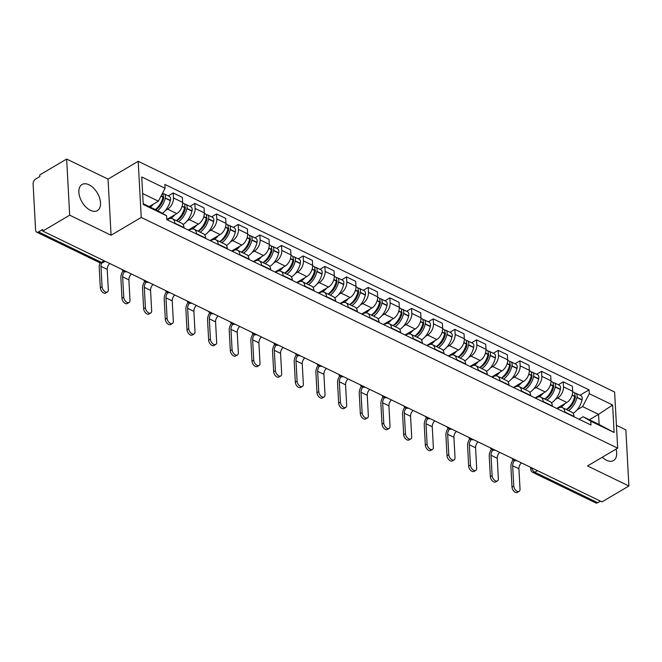 <?xml version="1.0" encoding="UTF-8"?>
<svg xmlns="http://www.w3.org/2000/svg" width="662" height="662" viewBox="0 0 662 662"><rect width="100%" height="100%" fill="white"/><g stroke="black" fill="none" stroke-linecap="round" stroke-linejoin="round"><path stroke-width="0.99" d="M90.388 210.317A15.135 8.896 59.5 0 0 97.388 210.59A15.135 8.896 59.5 0 0 99.581 197.938A15.135 8.896 59.5 0 0 89.006 184.789A15.135 8.896 59.5 0 0 82.005 184.516A15.135 8.896 59.5 0 0 79.812 197.16A15.135 8.896 59.5 0 0 90.388 210.317M602.279 457.235A15.135 8.896 59.5 0 0 606.541 460.272A15.135 8.896 59.5 0 0 613.542 460.545A15.135 8.896 59.5 0 0 616.09 449.093M66.647 159.062L69.684 215.183L42.773 231.071L601.981 501.879L628.9 485.999L587.508 465.949L617.671 448.157L614.626 392.036L138.201 161.313L108.038 179.112L66.647 159.062L39.728 174.942L39.819 176.58L35.624 179.054A3.881 2.35 -64.2 0 0 33.1 183.92L35.607 230.227A3.881 2.35 -64.2 0 0 36.625 232.122A3.881 2.35 -64.2 0 0 38.487 231.907L101.41 262.375A3.881 2.284 59.5 0 0 103.206 262.45L105.175 261.283M628.9 485.999L625.863 429.878L616.43 425.31M69.684 215.183L111.075 235.233L141.238 217.434L617.671 448.157M42.773 231.071L42.682 229.433L38.487 231.907M600.409 501.117L597.703 502.715A3.881 2.35 115.8 0 1 595.833 502.938L532.91 472.461A3.881 2.35 -64.2 0 0 534.78 472.246L597.703 502.715M556.717 408.446L566.846 402.471A8.929 5.412 -64.2 0 0 572.663 391.267L572.39 386.277L563.221 381.842L563.494 386.831A8.929 5.412 115.8 0 1 557.677 398.028L555.443 399.343M564.86 412.029L574.028 416.472A8.929 5.412 -64.2 0 0 571.695 412.103L562.526 407.668A8.929 5.412 115.8 0 1 564.86 412.029L564.876 412.393M558.289 384.754L563.221 381.842M557.296 408.719L558.231 408.173A8.929 5.412 115.8 0 1 562.526 407.668M535.053 397.953L545.174 391.978A8.929 5.412 -64.2 0 0 550.991 380.774L550.718 375.784L541.557 371.349L541.822 376.339A8.929 5.412 115.8 0 1 536.013 387.535L533.779 388.851M552.373 406.344L552.356 405.972A8.929 5.412 -64.2 0 0 550.023 401.611L540.854 397.175A8.929 5.412 115.8 0 1 543.188 401.536L543.212 401.9M536.625 374.253L541.557 371.349M535.624 398.226L536.559 397.68A8.929 5.412 115.8 0 1 540.854 397.175M513.381 387.46L523.51 381.478A8.929 5.412 -64.2 0 0 529.327 370.281L529.054 365.292L519.885 360.856L520.158 365.846A8.929 5.412 115.8 0 1 514.341 377.042L512.107 378.358M530.709 395.843L530.684 395.479A8.929 5.412 -64.2 0 0 528.359 391.118L519.19 386.674A8.929 5.412 115.8 0 1 521.524 391.043L521.54 391.408M514.953 363.761L519.885 360.856M513.96 387.733L514.887 387.187A8.929 5.412 115.8 0 1 519.19 386.674M491.717 376.959L501.837 370.985A8.929 5.412 -64.2 0 0 507.655 359.789L507.382 354.799L498.213 350.363L498.486 355.353A8.929 5.412 115.8 0 1 492.677 366.549L490.443 367.865M509.037 385.35L509.02 384.986A8.929 5.412 -64.2 0 0 506.687 380.625L497.518 376.182A8.929 5.412 115.8 0 1 499.851 380.551L499.868 380.915M493.281 353.268L498.213 350.363M492.288 377.241L493.223 376.695A8.929 5.412 115.8 0 1 497.518 376.182M470.045 366.467L480.173 360.492A8.929 5.412 -64.2 0 0 485.982 349.296L485.718 344.306L476.549 339.871L476.822 344.861A8.929 5.412 115.8 0 1 471.005 356.057L468.77 357.372M487.373 374.858L487.348 374.493A8.929 5.412 -64.2 0 0 485.023 370.132L475.854 365.689A8.929 5.412 115.8 0 1 478.179 370.058L478.204 370.422M471.617 342.775L476.549 339.871M470.624 366.748L471.551 366.202A8.929 5.412 115.8 0 1 475.854 365.689M448.373 355.974L458.501 349.999A8.929 5.412 -64.2 0 0 464.319 338.803L464.045 333.813L454.877 329.37L455.15 334.368A8.929 5.412 115.8 0 1 449.332 345.564L447.107 346.88M465.7 364.365L465.684 364.001A8.929 5.412 -64.2 0 0 463.35 359.64L454.182 355.196A8.929 5.412 115.8 0 1 456.515 359.565L456.532 359.929M449.945 332.283L454.877 329.37M448.952 356.255L449.887 355.709A8.929 5.412 115.8 0 1 454.182 355.196M426.709 345.481L436.837 339.507A8.929 5.412 -64.2 0 0 442.646 328.311L442.382 323.321L433.213 318.877L433.478 323.867A8.929 5.412 115.8 0 1 427.669 335.071L425.434 336.387M444.037 353.872L444.012 353.508A8.929 5.412 -64.2 0 0 441.686 349.147L432.518 344.703A8.929 5.412 115.8 0 1 434.843 349.073L434.868 349.437M428.281 321.79L433.213 318.877M427.288 345.763L428.215 345.216A8.929 5.412 115.8 0 1 432.518 344.703M405.036 334.989L415.165 329.014A8.929 5.412 -64.2 0 0 420.982 317.818L420.709 312.828L411.541 308.384L411.814 313.374A8.929 5.412 115.8 0 1 405.996 324.579L403.77 325.894M422.364 343.379L422.348 343.015A8.929 5.412 -64.2 0 0 420.014 338.654L410.845 334.211A8.929 5.412 115.8 0 1 413.179 338.572L413.196 338.944M406.609 311.297L411.541 308.384M405.616 335.27L406.551 334.715A8.929 5.412 115.8 0 1 410.845 334.211M383.372 324.496L393.501 318.521A8.929 5.412 -64.2 0 0 399.31 307.325L399.045 302.335L389.877 297.892L390.141 302.882A8.929 5.412 115.8 0 1 384.332 314.078L382.098 315.402M400.7 332.887L400.675 332.523A8.929 5.412 -64.2 0 0 398.35 328.153L389.182 323.718A8.929 5.412 115.8 0 1 391.507 328.079L391.532 328.443M384.945 300.805L389.877 297.892M383.952 324.777L384.879 324.223A8.929 5.412 115.8 0 1 389.182 323.718M361.7 314.003L371.829 308.029A8.929 5.412 -64.2 0 0 377.646 296.833L377.373 291.843L368.204 287.399L368.477 292.389A8.929 5.412 115.8 0 1 362.66 303.585L360.434 304.901M379.028 322.394L379.012 322.03A8.929 5.412 -64.2 0 0 376.678 317.661L367.509 313.225A8.929 5.412 115.8 0 1 369.843 317.586L369.859 317.95M363.272 290.312L368.204 287.399M362.28 314.285L363.215 313.73A8.929 5.412 115.8 0 1 367.509 313.225M340.036 303.51L350.165 297.536A8.929 5.412 -64.2 0 0 355.974 286.34L355.701 281.35L346.54 276.906L346.805 281.896A8.929 5.412 115.8 0 1 340.996 293.092L338.762 294.408M357.356 311.901L357.339 311.537A8.929 5.412 -64.2 0 0 355.006 307.168L345.845 302.733A8.929 5.412 115.8 0 1 348.171 307.094L348.195 307.458M341.609 279.819L346.54 276.906M340.616 303.792L341.542 303.237A8.929 5.412 115.8 0 1 345.845 302.733M318.364 293.018L328.493 287.043A8.929 5.412 -64.2 0 0 334.31 275.847L334.037 270.849L324.868 266.414L325.141 271.403A8.929 5.412 115.8 0 1 319.324 282.6L317.09 283.915M335.692 301.409L335.675 301.045A8.929 5.412 -64.2 0 0 333.342 296.675L324.173 292.24A8.929 5.412 115.8 0 1 326.507 296.601L326.523 296.965M319.936 269.326L324.868 266.414M318.943 293.299L319.878 292.745A8.929 5.412 115.8 0 1 324.173 292.24M296.7 282.525L306.82 276.55A8.929 5.412 -64.2 0 0 312.638 265.346L312.365 260.356L303.204 255.921L303.469 260.911A8.929 5.412 115.8 0 1 297.66 272.107L295.426 273.423M314.02 290.916L314.003 290.552A8.929 5.412 -64.2 0 0 311.67 286.183L302.501 281.747A8.929 5.412 115.8 0 1 304.834 286.108L304.859 286.472M298.272 258.834L303.204 255.921M297.271 282.798L298.206 282.252A8.929 5.412 115.8 0 1 302.501 281.747M275.028 272.032L285.157 266.058A8.929 5.412 -64.2 0 0 290.974 254.853L290.701 249.864L281.532 245.428L281.805 250.418A8.929 5.412 115.8 0 1 275.988 261.614L273.754 262.93M292.356 280.423L292.331 280.051A8.929 5.412 -64.2 0 0 290.006 275.69L280.837 271.255A8.929 5.412 115.8 0 1 283.171 275.615L283.187 275.98M276.6 248.333L281.532 245.428M275.607 272.305L276.534 271.759A8.929 5.412 115.8 0 1 280.837 271.255M253.364 261.54L263.484 255.557A8.929 5.412 -64.2 0 0 269.302 244.361L269.029 239.371L259.86 234.936L260.133 239.925A8.929 5.412 115.8 0 1 254.324 251.121L252.09 252.437M270.684 269.922L270.667 269.558A8.929 5.412 -64.2 0 0 268.333 265.197L259.165 260.754A8.929 5.412 115.8 0 1 261.498 265.123L261.515 265.487M254.928 237.84L259.86 234.936M253.935 261.813L254.87 261.267A8.929 5.412 115.8 0 1 259.165 260.754M231.692 251.039L241.82 245.064A8.929 5.412 -64.2 0 0 247.629 233.868L247.365 228.878L238.196 224.443L238.469 229.433A8.929 5.412 115.8 0 1 232.652 240.629L230.417 241.944M249.02 259.43L248.995 259.065A8.929 5.412 -64.2 0 0 246.669 254.705L237.501 250.261A8.929 5.412 115.8 0 1 239.826 254.63L239.851 254.994M233.264 227.347L238.196 224.443M232.271 251.32L233.198 250.774A8.929 5.412 115.8 0 1 237.501 250.261M210.02 240.546L220.148 234.571A8.929 5.412 -64.2 0 0 225.965 223.375L225.692 218.386L216.524 213.95L216.797 218.94A8.929 5.412 115.8 0 1 210.979 230.136L208.753 231.452M227.347 248.937L227.331 248.573A8.929 5.412 -64.2 0 0 224.997 244.212L215.829 239.768A8.929 5.412 115.8 0 1 218.162 244.137L218.179 244.501M211.592 216.855L216.524 213.95M210.599 240.827L211.534 240.281A8.929 5.412 115.8 0 1 215.829 239.768M188.356 230.053L198.484 224.079A8.929 5.412 -64.2 0 0 204.293 212.883L204.028 207.893L194.86 203.449L195.125 208.447A8.929 5.412 115.8 0 1 189.315 219.643L187.081 220.959M205.683 238.444L205.659 238.08A8.929 5.412 -64.2 0 0 203.333 233.719L194.165 229.275A8.929 5.412 115.8 0 1 196.49 233.645L196.515 234.009M189.928 206.362L194.86 203.449M188.935 230.335L189.862 229.788A8.929 5.412 115.8 0 1 194.165 229.275M166.783 219.503L176.812 213.586A8.929 5.412 -64.2 0 0 182.629 202.39L182.356 197.4L173.187 192.956L173.461 197.946A8.929 5.412 115.8 0 1 167.643 209.151L165.417 210.466M184.011 227.951L183.995 227.587A8.929 5.412 -64.2 0 0 181.661 223.226L172.492 218.783A8.929 5.412 115.8 0 1 174.826 223.152L174.842 223.516M168.256 195.869L173.187 192.956M167.263 219.842L168.198 219.296A8.929 5.412 115.8 0 1 172.492 218.783M589.37 419.766L598.564 414.346L582.593 406.609L577.115 409.836M578.969 419.22L583.139 416.754L599.118 424.491L598.564 414.346L612.623 405.003L614.113 432.493L590.777 421.197L583.139 416.754M143.199 203.697L158.938 211.327L166.576 215.762L166.791 219.61L590.992 425.037L590.777 421.197M166.576 215.762L143.24 204.467L141.751 176.977L165.086 188.273L158.392 201.182L142.653 193.561M582.593 406.609L589.288 393.708L589.081 389.86L164.879 184.433L165.086 188.273M589.288 393.708L612.623 405.003M138.201 161.313L141.238 217.434M108.038 179.112L111.075 235.233M149.198 206.602L158.392 201.182M579.962 395.247L589.081 389.86M614.113 432.493L599.118 424.491M513.77 486.107A4.369 2.565 59.5 0 0 515.797 490.352A4.369 2.565 59.5 0 0 519.116 491.378A4.369 2.565 59.5 0 0 520.026 489.135L518.917 468.762L512.669 465.734L513.77 486.107L512.016 487.141L510.915 466.768A7.762 4.708 115.8 0 1 513.091 459.809M519.116 491.378L517.361 492.42A4.369 2.565 -120.5 0 1 514.035 491.394A4.369 2.565 -120.5 0 1 512.016 487.141M568.567 410.589A14.746 8.945 -64.2 0 0 576.916 397.564L576.983 397.308A4.899 2.971 -64.2 0 0 575.857 393.253A4.899 2.971 -64.2 0 0 574.55 393.12M575.857 393.253L580.922 395.711A4.899 2.971 115.8 0 1 582.047 399.757L581.989 400.022A14.746 8.945 115.8 0 1 573.118 413.386M572.671 391.714L573.631 392.177A4.899 2.971 115.8 0 1 574.757 396.232L574.699 396.488A14.746 8.945 115.8 0 1 566.341 409.513M574.873 395.595A2.375 1.44 115.8 0 1 575.303 397.49L575.245 397.754A12.23 7.414 115.8 0 1 566.457 409.571M564.992 403.563A14.746 8.945 115.8 0 1 560.871 407.329M574.31 400.7L572.911 401.52M521.433 462.87A5.238 3.178 -64.2 0 0 518.917 468.762M514.482 460.587A5.238 3.178 -64.2 0 0 512.669 465.734M492.106 475.614A4.369 2.565 59.5 0 0 494.125 479.859A4.369 2.565 59.5 0 0 497.452 480.885A4.369 2.565 59.5 0 0 498.354 478.643L497.253 458.269L491.005 455.241L492.106 475.614L490.343 476.648L489.243 456.275A7.762 4.708 115.8 0 1 491.427 449.316M497.452 480.885L495.689 481.919A4.369 2.565 -120.5 0 1 492.371 480.893A4.369 2.565 -120.5 0 1 490.343 476.648M546.895 400.096A14.746 8.945 -64.2 0 0 555.253 387.071L555.31 386.815A4.899 2.971 -64.2 0 0 554.185 382.76A4.899 2.971 -64.2 0 0 552.886 382.628M554.185 382.76L559.258 385.218A4.899 2.971 115.8 0 1 560.383 389.264L560.325 389.529A14.746 8.945 115.8 0 1 551.446 402.893M551.007 381.221L551.967 381.684A4.899 2.971 115.8 0 1 553.084 385.739L553.027 385.996A14.746 8.945 115.8 0 1 544.677 399.02M553.2 385.102A2.375 1.44 115.8 0 1 553.631 386.997L553.573 387.262A12.23 7.414 115.8 0 1 544.793 399.078M543.328 393.071A14.746 8.945 115.8 0 1 539.199 396.836M552.638 390.208L551.247 391.027M499.76 452.369A5.238 3.178 -64.2 0 0 497.253 458.269M492.809 450.094A5.238 3.178 -64.2 0 0 491.005 455.241M470.434 465.121A4.369 2.565 59.5 0 0 472.461 469.366A4.369 2.565 59.5 0 0 475.779 470.392A4.369 2.565 59.5 0 0 476.69 468.142L475.581 447.777L469.333 444.748L470.434 465.121L468.679 466.156L467.579 445.783A7.762 4.708 115.8 0 1 469.755 438.823M475.779 470.392L474.025 471.427A4.369 2.565 -120.5 0 1 470.699 470.401A4.369 2.565 -120.5 0 1 468.679 466.156M525.231 389.604A14.746 8.945 -64.2 0 0 533.58 376.579L533.646 376.322A4.899 2.971 -64.2 0 0 532.521 372.267A4.899 2.971 -64.2 0 0 531.214 372.127M532.521 372.267L537.585 374.725A4.899 2.971 115.8 0 1 538.711 378.772L538.653 379.036A14.746 8.945 115.8 0 1 529.782 392.401M529.335 370.728L530.295 371.192A4.899 2.971 115.8 0 1 531.421 375.246L531.363 375.503A14.746 8.945 115.8 0 1 523.005 388.528M531.536 374.609A2.375 1.44 115.8 0 1 531.967 376.504L531.909 376.769A12.23 7.414 115.8 0 1 523.121 388.586M521.656 382.57A14.746 8.945 115.8 0 1 517.527 386.343M530.974 379.707L529.575 380.534M478.088 441.877A5.238 3.178 -64.2 0 0 475.581 447.777M471.145 439.601A5.238 3.178 -64.2 0 0 469.333 444.748M448.77 454.628A4.369 2.565 59.5 0 0 450.789 458.874A4.369 2.565 59.5 0 0 454.115 459.9A4.369 2.565 59.5 0 0 455.017 457.649L453.917 437.284L447.661 434.255L448.77 454.628L447.007 455.663L445.907 435.29A7.762 4.708 115.8 0 1 448.083 428.331M454.115 459.9L452.353 460.934A4.369 2.565 -120.5 0 1 449.035 459.908A4.369 2.565 -120.5 0 1 447.007 455.663M503.559 379.111A14.746 8.945 -64.2 0 0 511.916 366.086L511.974 365.821A4.899 2.971 -64.2 0 0 510.849 361.775A4.899 2.971 -64.2 0 0 509.55 361.634M510.849 361.775L515.921 364.232A4.899 2.971 115.8 0 1 517.047 368.279L516.981 368.544A14.746 8.945 115.8 0 1 508.11 381.908M507.671 360.236L508.631 360.699A4.899 2.971 115.8 0 1 509.748 364.745L509.69 365.01A14.746 8.945 115.8 0 1 501.341 378.035M509.864 364.117A2.375 1.44 115.8 0 1 510.294 366.012L510.237 366.268A12.23 7.414 115.8 0 1 501.457 378.093M499.992 372.077A14.746 8.945 115.8 0 1 495.863 375.851M509.301 369.214L507.911 370.041M456.424 431.384A5.238 3.178 -64.2 0 0 453.917 437.284M449.473 429.108A5.238 3.178 -64.2 0 0 447.661 434.255M427.098 444.128A4.369 2.565 59.5 0 0 429.125 448.381A4.369 2.565 59.5 0 0 432.443 449.407A4.369 2.565 59.5 0 0 433.353 447.156L432.245 426.791L425.997 423.763L427.098 444.128L425.343 445.17L424.234 424.797A7.762 4.708 115.8 0 1 426.419 417.838M432.443 449.407L430.689 450.441A4.369 2.565 -120.5 0 1 427.362 449.415A4.369 2.565 -120.5 0 1 425.343 445.17M481.895 368.618A14.746 8.945 -64.2 0 0 490.244 355.593L490.302 355.328A4.899 2.971 -64.2 0 0 489.185 351.282A4.899 2.971 -64.2 0 0 487.877 351.141M489.185 351.282L494.249 353.74A4.899 2.971 115.8 0 1 495.375 357.786L495.317 358.051A14.746 8.945 115.8 0 1 486.446 371.407M485.999 349.743L486.959 350.206A4.899 2.971 115.8 0 1 488.084 354.253L488.026 354.518A14.746 8.945 115.8 0 1 479.669 367.542M488.2 353.624A2.375 1.44 115.8 0 1 488.63 355.519L488.564 355.775A12.23 7.414 115.8 0 1 479.784 367.592M478.32 361.584A14.746 8.945 115.8 0 1 474.191 365.358M487.637 358.721L486.239 359.549M434.752 420.891A5.238 3.178 -64.2 0 0 432.245 426.791M427.809 418.616A5.238 3.178 -64.2 0 0 425.997 423.763M405.434 433.635A4.369 2.565 59.5 0 0 407.453 437.888A4.369 2.565 59.5 0 0 410.779 438.914A4.369 2.565 59.5 0 0 411.681 436.663L410.581 416.29L404.325 413.27L405.434 433.635L403.671 434.677L402.57 414.304A7.762 4.708 115.8 0 1 404.747 407.345M410.779 438.914L409.017 439.949A4.369 2.565 -120.5 0 1 405.698 438.923A4.369 2.565 -120.5 0 1 403.671 434.677M460.222 358.125A14.746 8.945 -64.2 0 0 468.58 345.101L468.638 344.836A4.899 2.971 -64.2 0 0 467.513 340.789A4.899 2.971 -64.2 0 0 466.205 340.649M467.513 340.789L472.585 343.247A4.899 2.971 115.8 0 1 473.711 347.293L473.644 347.558A14.746 8.945 115.8 0 1 464.774 360.914M464.327 339.25L465.287 339.714A4.899 2.971 115.8 0 1 466.412 343.76L466.354 344.025A14.746 8.945 115.8 0 1 458.005 357.05M466.528 343.131A2.375 1.44 115.8 0 1 466.958 345.026L466.9 345.283A12.23 7.414 115.8 0 1 458.121 357.099M456.656 351.092A14.746 8.945 115.8 0 1 452.527 354.857M465.965 348.229L464.575 349.056M413.088 410.399A5.238 3.178 -64.2 0 0 410.581 416.29M406.137 408.115A5.238 3.178 -64.2 0 0 404.325 413.27M383.761 423.142A4.369 2.565 59.5 0 0 385.789 427.395A4.369 2.565 59.5 0 0 389.107 428.422A4.369 2.565 59.5 0 0 390.017 426.171L388.908 405.798L382.661 402.777L383.761 423.142L382.007 424.185L380.898 403.812A7.762 4.708 115.8 0 1 383.083 396.852M389.107 428.422L387.344 429.456A4.369 2.565 -120.5 0 1 384.026 428.43A4.369 2.565 -120.5 0 1 382.007 424.185M438.558 347.633A14.746 8.945 -64.2 0 0 446.908 334.608L446.966 334.343A4.899 2.971 -64.2 0 0 445.849 330.297A4.899 2.971 -64.2 0 0 444.541 330.156M445.849 330.297L450.913 332.754A4.899 2.971 115.8 0 1 452.038 336.801L451.981 337.057A14.746 8.945 115.8 0 1 443.11 350.421M442.663 328.757L443.623 329.221A4.899 2.971 115.8 0 1 444.748 333.267L444.69 333.532A14.746 8.945 115.8 0 1 436.332 346.557M444.856 332.63A2.375 1.44 115.8 0 1 445.294 334.533L445.228 334.79A12.23 7.414 115.8 0 1 436.448 346.607M434.984 340.599A14.746 8.945 115.8 0 1 430.854 344.364M444.301 337.736L442.903 338.563M391.416 399.906A5.238 3.178 -64.2 0 0 388.908 405.798M384.465 397.622A5.238 3.178 -64.2 0 0 382.661 402.777M362.097 412.649A4.369 2.565 59.5 0 0 364.117 416.903A4.369 2.565 59.5 0 0 367.435 417.929A4.369 2.565 59.5 0 0 368.345 415.678L367.245 395.305L360.989 392.276L362.097 412.649L360.335 413.692L359.234 393.319A7.762 4.708 115.8 0 1 361.411 386.351M367.435 417.929L365.681 418.963A4.369 2.565 -120.5 0 1 362.362 417.937A4.369 2.565 -120.5 0 1 360.335 413.692M416.886 337.14A14.746 8.945 -64.2 0 0 425.244 324.115L425.302 323.85A4.899 2.971 -64.2 0 0 424.177 319.804A4.899 2.971 -64.2 0 0 422.869 319.663M424.177 319.804L429.249 322.262A4.899 2.971 115.8 0 1 430.366 326.308L430.308 326.565A14.746 8.945 115.8 0 1 421.437 339.929M420.991 318.265L421.951 318.728A4.899 2.971 115.8 0 1 423.076 322.775L423.018 323.039A14.746 8.945 115.8 0 1 414.669 336.056M423.192 322.137A2.375 1.44 115.8 0 1 423.622 324.041L423.564 324.297A12.23 7.414 115.8 0 1 414.776 336.114M413.311 330.106A14.746 8.945 115.8 0 1 409.19 333.871M422.629 327.243L421.231 328.071M369.752 389.413A5.238 3.178 -64.2 0 0 367.245 395.305M362.801 387.129A5.238 3.178 -64.2 0 0 360.989 392.276M340.425 402.157A4.369 2.565 59.5 0 0 342.444 406.402A4.369 2.565 59.5 0 0 345.771 407.436A4.369 2.565 59.5 0 0 346.673 405.185L345.572 384.812L339.325 381.784L340.425 402.157L338.671 403.199L337.562 382.826A7.762 4.708 115.8 0 1 339.747 375.859M345.771 407.436L344.008 408.471A4.369 2.565 -120.5 0 1 340.69 407.444A4.369 2.565 -120.5 0 1 338.671 403.199M395.222 326.639A14.746 8.945 -64.2 0 0 403.572 313.623L403.63 313.358A4.899 2.971 -64.2 0 0 402.504 309.311A4.899 2.971 -64.2 0 0 401.205 309.171M402.504 309.311L407.577 311.769A4.899 2.971 115.8 0 1 408.702 315.815L408.644 316.072A14.746 8.945 115.8 0 1 399.774 329.436M399.327 307.772L400.287 308.235A4.899 2.971 115.8 0 1 401.412 312.282L401.354 312.538A14.746 8.945 115.8 0 1 392.996 325.563M401.52 311.645A2.375 1.44 115.8 0 1 401.95 313.548L401.892 313.805A12.23 7.414 115.8 0 1 393.112 325.621M391.647 319.614A14.746 8.945 115.8 0 1 387.518 323.379M400.965 316.75L399.567 317.57M348.08 378.921A5.238 3.178 -64.2 0 0 345.572 384.812M341.129 376.637A5.238 3.178 -64.2 0 0 339.325 381.784M318.761 391.664A4.369 2.565 59.5 0 0 320.78 395.909A4.369 2.565 59.5 0 0 324.099 396.935A4.369 2.565 59.5 0 0 325.009 394.693L323.908 374.32L317.652 371.291L318.761 391.664L316.999 392.698L315.898 372.334A7.762 4.708 115.8 0 1 318.074 365.366M324.099 396.935L322.344 397.978A4.369 2.565 -120.5 0 1 319.018 396.952A4.369 2.565 -120.5 0 1 316.999 392.698M373.55 316.146A14.746 8.945 -64.2 0 0 381.908 303.122L381.966 302.865A4.899 2.971 -64.2 0 0 380.84 298.819A4.899 2.971 -64.2 0 0 379.533 298.678M380.84 298.819L385.913 301.268A4.899 2.971 115.8 0 1 387.03 305.323L386.972 305.579A14.746 8.945 115.8 0 1 378.101 318.943M377.654 297.271L378.614 297.743A4.899 2.971 115.8 0 1 379.74 301.789L379.682 302.046A14.746 8.945 115.8 0 1 371.324 315.071M379.856 301.152A2.375 1.44 115.8 0 1 380.286 303.047L380.228 303.312A12.23 7.414 115.8 0 1 371.44 315.129M369.975 309.121A14.746 8.945 115.8 0 1 365.854 312.886M379.293 306.258L377.894 307.077M326.416 368.428A5.238 3.178 -64.2 0 0 323.908 374.32M319.465 366.144A5.238 3.178 -64.2 0 0 317.652 371.291M297.089 381.171A4.369 2.565 59.5 0 0 299.108 385.416A4.369 2.565 59.5 0 0 302.435 386.442A4.369 2.565 59.5 0 0 303.337 384.2L302.236 363.827L295.988 360.798L297.089 381.171L295.326 382.206L294.226 361.841A7.762 4.708 115.8 0 1 296.411 354.873M302.435 386.442L300.672 387.485A4.369 2.565 -120.5 0 1 297.354 386.459A4.369 2.565 -120.5 0 1 295.326 382.206M351.886 305.654A14.746 8.945 -64.2 0 0 360.236 292.629L360.293 292.372A4.899 2.971 -64.2 0 0 359.168 288.326A4.899 2.971 -64.2 0 0 357.869 288.185M359.168 288.326L364.241 290.775A4.899 2.971 115.8 0 1 365.366 294.83L365.308 295.087A14.746 8.945 115.8 0 1 356.437 308.451M355.99 286.778L356.95 287.25A4.899 2.971 115.8 0 1 358.076 291.297L358.01 291.553A14.746 8.945 115.8 0 1 349.66 304.578M358.183 290.659A2.375 1.44 115.8 0 1 358.614 292.554L358.556 292.819A12.23 7.414 115.8 0 1 349.776 304.636M348.311 298.628A14.746 8.945 115.8 0 1 344.182 302.393M357.629 295.765L356.23 296.584M304.743 357.935A5.238 3.178 -64.2 0 0 302.236 363.827M297.792 355.651A5.238 3.178 -64.2 0 0 295.988 360.798M275.417 370.679A4.369 2.565 59.5 0 0 277.444 374.924A4.369 2.565 59.5 0 0 280.762 375.95A4.369 2.565 59.5 0 0 281.673 373.707L280.564 353.334L274.316 350.306L275.417 370.679L273.663 371.713L272.562 351.34A7.762 4.708 115.8 0 1 274.738 344.381M280.762 375.95L279.008 376.992A4.369 2.565 -120.5 0 1 275.682 375.966A4.369 2.565 -120.5 0 1 273.663 371.713M330.214 295.161A14.746 8.945 -64.2 0 0 338.563 282.136L338.63 281.88A4.899 2.971 -64.2 0 0 337.504 277.833A4.899 2.971 -64.2 0 0 336.197 277.692M337.504 277.833L342.568 280.283A4.899 2.971 115.8 0 1 343.694 284.337L343.636 284.594A14.746 8.945 115.8 0 1 334.765 297.958M334.318 276.286L335.278 276.749A4.899 2.971 115.8 0 1 336.404 280.804L336.346 281.06A14.746 8.945 115.8 0 1 327.988 294.085M336.519 280.167A2.375 1.44 115.8 0 1 336.95 282.062L336.892 282.326A12.23 7.414 115.8 0 1 328.104 294.143M326.639 288.135A14.746 8.945 115.8 0 1 322.51 291.901M335.957 285.272L334.558 286.092M283.079 347.442A5.238 3.178 -64.2 0 0 280.564 353.334M276.128 345.159A5.238 3.178 -64.2 0 0 274.316 350.306M253.753 360.186A4.369 2.565 59.5 0 0 255.772 364.431A4.369 2.565 59.5 0 0 259.099 365.457A4.369 2.565 59.5 0 0 260 363.215L258.9 342.842L252.652 339.813L253.753 360.186L251.99 361.22L250.89 340.847A7.762 4.708 115.8 0 1 253.074 333.888M259.099 365.457L257.336 366.5A4.369 2.565 -120.5 0 1 254.018 365.465A4.369 2.565 -120.5 0 1 251.99 361.22M308.542 284.668A14.746 8.945 -64.2 0 0 316.899 271.643L316.957 271.387A4.899 2.971 -64.2 0 0 315.832 267.332A4.899 2.971 -64.2 0 0 314.533 267.2M315.832 267.332L320.905 269.79A4.899 2.971 115.8 0 1 322.03 273.836L321.972 274.101A14.746 8.945 115.8 0 1 313.093 287.465M312.654 265.793L313.614 266.256A4.899 2.971 115.8 0 1 314.731 270.311L314.673 270.568A14.746 8.945 115.8 0 1 306.324 283.593M314.847 269.674A2.375 1.44 115.8 0 1 315.278 271.569L315.22 271.834A12.23 7.414 115.8 0 1 306.44 283.65M304.975 277.643A14.746 8.945 115.8 0 1 300.846 281.408M314.285 274.78L312.894 275.599M261.407 336.95A5.238 3.178 -64.2 0 0 258.9 342.842M254.456 334.666A5.238 3.178 -64.2 0 0 252.652 339.813M232.081 349.693A4.369 2.565 59.5 0 0 234.108 353.938A4.369 2.565 59.5 0 0 237.426 354.964A4.369 2.565 59.5 0 0 238.337 352.722L237.228 332.349L230.98 329.32L232.081 349.693L230.326 350.728L229.226 330.355A7.762 4.708 115.8 0 1 231.402 323.395M237.426 354.964L235.672 355.999A4.369 2.565 -120.5 0 1 232.345 354.973A4.369 2.565 -120.5 0 1 230.326 350.728M286.878 274.176A14.746 8.945 -64.2 0 0 295.227 261.151L295.293 260.894A4.899 2.971 -64.2 0 0 294.168 256.839A4.899 2.971 -64.2 0 0 292.861 256.707M294.168 256.839L299.232 259.297A4.899 2.971 115.8 0 1 300.358 263.344L300.3 263.608A14.746 8.945 115.8 0 1 291.429 276.973M290.982 255.3L291.942 255.764A4.899 2.971 115.8 0 1 293.067 259.818L293.009 260.075A14.746 8.945 115.8 0 1 284.652 273.1M293.183 259.181A2.375 1.44 115.8 0 1 293.614 261.076L293.556 261.341A12.23 7.414 115.8 0 1 284.768 273.158M283.303 267.15A14.746 8.945 115.8 0 1 279.174 270.915M292.621 264.279L291.222 265.106M239.735 326.449A5.238 3.178 -64.2 0 0 237.228 332.349M232.792 324.173A5.238 3.178 -64.2 0 0 230.98 329.32M210.417 339.201A4.369 2.565 59.5 0 0 212.436 343.446A4.369 2.565 59.5 0 0 215.762 344.472A4.369 2.565 59.5 0 0 216.664 342.221L215.564 321.856L209.308 318.827L210.417 339.201L208.654 340.235L207.554 319.862A7.762 4.708 115.8 0 1 209.73 312.903M215.762 344.472L214 345.506A4.369 2.565 -120.5 0 1 210.681 344.48A4.369 2.565 -120.5 0 1 208.654 340.235M265.205 263.683A14.746 8.945 -64.2 0 0 273.563 250.658L273.621 250.402A4.899 2.971 -64.2 0 0 272.496 246.347A4.899 2.971 -64.2 0 0 271.197 246.206M272.496 246.347L277.568 248.804A4.899 2.971 115.8 0 1 278.694 252.851L278.628 253.116A14.746 8.945 115.8 0 1 269.757 266.48M269.318 244.808L270.278 245.271A4.899 2.971 115.8 0 1 271.395 249.317L271.337 249.582A14.746 8.945 115.8 0 1 262.988 262.607M271.511 248.689A2.375 1.44 115.8 0 1 271.941 250.584L271.883 250.848A12.23 7.414 115.8 0 1 263.104 262.665M261.639 256.649A14.746 8.945 115.8 0 1 257.51 260.423M270.948 253.786L269.558 254.613M218.071 315.956A5.238 3.178 -64.2 0 0 215.564 321.856M211.12 313.68A5.238 3.178 -64.2 0 0 209.308 318.827M188.744 328.708A4.369 2.565 59.5 0 0 190.772 332.953A4.369 2.565 59.5 0 0 194.09 333.979A4.369 2.565 59.5 0 0 195 331.728L193.892 311.363L187.644 308.335L188.744 328.708L186.99 329.742L185.881 309.369A7.762 4.708 115.8 0 1 188.066 302.41M194.09 333.979L192.336 335.013A4.369 2.565 -120.5 0 1 189.009 333.987A4.369 2.565 -120.5 0 1 186.99 329.742M243.542 253.19A14.746 8.945 -64.2 0 0 251.891 240.165L251.949 239.901A4.899 2.971 -64.2 0 0 250.832 235.854A4.899 2.971 -64.2 0 0 249.524 235.713M250.832 235.854L255.896 238.312A4.899 2.971 115.8 0 1 257.022 242.358L256.964 242.623A14.746 8.945 115.8 0 1 248.093 255.987M247.646 234.315L248.606 234.778A4.899 2.971 115.8 0 1 249.731 238.825L249.673 239.09A14.746 8.945 115.8 0 1 241.316 252.114M249.847 238.196A2.375 1.44 115.8 0 1 250.277 240.091L250.211 240.347A12.23 7.414 115.8 0 1 241.431 252.172M239.967 246.156A14.746 8.945 115.8 0 1 235.838 249.93M249.284 243.293L247.886 244.121M196.399 305.463A5.238 3.178 -64.2 0 0 193.892 311.363M189.456 303.188A5.238 3.178 -64.2 0 0 187.644 308.335M167.081 318.207A4.369 2.565 59.5 0 0 169.1 322.46A4.369 2.565 59.5 0 0 172.426 323.486A4.369 2.565 59.5 0 0 173.328 321.236L172.228 300.871L165.972 297.842L167.081 318.207L165.318 319.25L164.217 298.876A7.762 4.708 115.8 0 1 166.394 291.917M172.426 323.486L170.664 324.521A4.369 2.565 -120.5 0 1 167.345 323.495A4.369 2.565 -120.5 0 1 165.318 319.25M221.869 242.697A14.746 8.945 -64.2 0 0 230.227 229.673L230.285 229.408A4.899 2.971 -64.2 0 0 229.16 225.361A4.899 2.971 -64.2 0 0 227.852 225.221M229.16 225.361L234.232 227.819A4.899 2.971 115.8 0 1 235.358 231.865L235.291 232.13A14.746 8.945 115.8 0 1 226.421 245.486M225.974 223.822L226.934 224.286A4.899 2.971 115.8 0 1 228.059 228.332L228.001 228.597A14.746 8.945 115.8 0 1 219.652 241.622M228.175 227.703A2.375 1.44 115.8 0 1 228.605 229.598L228.547 229.855A12.23 7.414 115.8 0 1 219.767 241.671M218.303 235.664A14.746 8.945 115.8 0 1 214.174 239.437M227.612 232.801L226.222 233.628M174.735 294.971A5.238 3.178 -64.2 0 0 172.228 300.871M167.784 292.695A5.238 3.178 -64.2 0 0 165.972 297.842M145.408 307.714A4.369 2.565 59.5 0 0 147.436 311.968A4.369 2.565 59.5 0 0 150.754 312.994A4.369 2.565 59.5 0 0 151.664 310.743L150.555 290.37L144.308 287.349L145.408 307.714L143.654 308.757L142.545 288.384A7.762 4.708 115.8 0 1 144.73 281.424M150.754 312.994L148.991 314.028A4.369 2.565 -120.5 0 1 145.673 313.002A4.369 2.565 -120.5 0 1 143.654 308.757M200.205 232.205A14.746 8.945 -64.2 0 0 208.555 219.18L208.613 218.915A4.899 2.971 -64.2 0 0 207.496 214.869A4.899 2.971 -64.2 0 0 206.188 214.728M207.496 214.869L212.56 217.326A4.899 2.971 115.8 0 1 213.685 221.373L213.627 221.629A14.746 8.945 115.8 0 1 204.757 234.993M204.31 213.33L205.27 213.793A4.899 2.971 115.8 0 1 206.395 217.839L206.337 218.104A14.746 8.945 115.8 0 1 197.979 231.129M206.503 217.21A2.375 1.44 115.8 0 1 206.941 219.105L206.875 219.362A12.23 7.414 115.8 0 1 198.095 231.179M196.631 225.171A14.746 8.945 115.8 0 1 192.501 228.936M205.948 222.308L204.55 223.135M153.063 284.478A5.238 3.178 -64.2 0 0 150.555 290.37M146.112 282.194A5.238 3.178 -64.2 0 0 144.308 287.349M123.744 297.221A4.369 2.565 59.5 0 0 125.763 301.475A4.369 2.565 59.5 0 0 129.082 302.501A4.369 2.565 59.5 0 0 129.992 300.25L128.891 279.877L122.635 276.857L123.744 297.221L121.982 298.264L120.881 277.891A7.762 4.708 115.8 0 1 123.058 270.932M129.082 302.501L127.327 303.535A4.369 2.565 -120.5 0 1 124.009 302.509A4.369 2.565 -120.5 0 1 121.982 298.264M178.533 221.712A14.746 8.945 -64.2 0 0 186.891 208.687L186.949 208.422A4.899 2.971 -64.2 0 0 185.823 204.376A4.899 2.971 -64.2 0 0 184.516 204.235M185.823 204.376L190.896 206.834A4.899 2.971 115.8 0 1 192.013 210.88L191.955 211.137A14.746 8.945 115.8 0 1 183.084 224.501M182.638 202.837L183.597 203.3A4.899 2.971 115.8 0 1 184.723 207.347L184.665 207.611A14.746 8.945 115.8 0 1 176.315 220.636M184.839 206.71A2.375 1.44 115.8 0 1 185.269 208.613L185.211 208.869A12.23 7.414 115.8 0 1 176.423 220.686M174.958 214.678A14.746 8.945 115.8 0 1 170.837 218.443M184.276 211.815L182.877 212.643M131.399 273.985A5.238 3.178 -64.2 0 0 128.891 279.877M124.448 271.701A5.238 3.178 -64.2 0 0 122.635 276.857M102.072 286.729A4.369 2.565 59.5 0 0 104.091 290.982A4.369 2.565 59.5 0 0 107.418 292.008A4.369 2.565 59.5 0 0 108.32 289.757L107.219 269.384L100.972 266.356L102.072 286.729L100.318 287.771L99.209 267.398A7.762 4.708 115.8 0 1 100.086 262.814M107.418 292.008L105.655 293.043A4.369 2.565 -120.5 0 1 102.337 292.016A4.369 2.565 -120.5 0 1 100.318 287.771M157.606 210.673A14.746 8.945 -64.2 0 0 165.219 198.195L165.277 197.93A4.899 2.971 -64.2 0 0 164.151 193.883A4.899 2.971 -64.2 0 0 162.852 193.743M164.151 193.883L169.224 196.341A4.899 2.971 115.8 0 1 170.349 200.387L170.291 200.644A14.746 8.945 115.8 0 1 162.405 213.338M162.513 193.246A4.899 2.971 115.8 0 1 163.059 196.854L163.001 197.119A14.746 8.945 115.8 0 1 155.38 209.597M163.166 196.217A2.375 1.44 115.8 0 1 163.597 198.12L163.539 198.377A12.23 7.414 115.8 0 1 155.686 209.746M153.294 204.186A14.746 8.945 115.8 0 1 150.307 207.14M162.612 201.322L161.214 202.15M109.727 263.493A5.238 3.178 -64.2 0 0 107.219 269.384M101.7 262.955A5.238 3.178 -64.2 0 0 100.972 266.356M167.643 209.151L176.812 213.586M189.315 219.643L198.484 224.079M210.979 230.136L220.148 234.571M232.652 240.629L241.82 245.064M254.324 251.121L263.484 255.557M275.988 261.614L285.157 266.058M297.66 272.107L306.82 276.55M319.324 282.6L328.493 287.043M340.996 293.092L350.165 297.536M362.66 303.585L371.829 308.029M384.332 314.078L393.501 318.521M405.996 324.579L415.165 329.014M427.669 335.071L436.837 339.507M449.332 345.564L458.501 349.999M471.005 356.057L480.173 360.492M492.677 366.549L501.837 370.985M514.341 377.042L523.51 381.478M536.013 387.535L545.174 391.978M557.677 398.028L566.846 402.471M196.49 233.645L205.659 238.08M218.162 244.137L227.331 248.573M239.826 254.63L248.995 259.065M261.498 265.123L270.667 269.558M283.171 275.615L292.331 280.051M304.834 286.108L314.003 290.552M326.507 296.601L335.675 301.045M348.171 307.094L357.339 311.537M369.843 317.586L379.012 322.03M391.507 328.079L400.675 332.523M413.179 338.572L422.348 343.015M434.843 349.073L444.012 353.508M456.515 359.565L465.684 364.001M478.179 370.058L487.348 374.493M499.851 380.551L509.02 384.986M521.524 391.043L530.684 395.479M543.188 401.536L552.356 405.972M174.826 223.152L183.995 227.587M195.125 208.447L204.293 212.883M216.797 218.94L225.965 223.375M238.469 229.433L247.629 233.868M260.133 239.925L269.302 244.361M281.805 250.418L290.974 254.853M303.469 260.911L312.638 265.346M325.141 271.403L334.31 275.847M346.805 281.896L355.974 286.34M368.477 292.389L377.646 296.833M390.141 302.882L399.31 307.325M411.814 313.374L420.982 317.818M433.478 323.867L442.646 328.311M455.15 334.368L464.319 338.803M476.822 344.861L485.982 349.296M498.486 355.353L507.655 359.789M520.158 365.846L529.327 370.281M541.822 376.339L550.991 380.774M563.494 386.831L572.663 391.267M173.461 197.946L182.629 202.39M531.851 467.918A3.881 2.284 59.5 0 0 534.78 472.246L537.494 470.649M104.124 260.778L101.41 262.375A3.881 2.35 -64.2 0 1 99.54 262.599A3.881 3.881 0 0 0 103.206 262.45M532.91 472.461A3.881 3.881 0 0 1 530.725 469.184A3.881 2.077 -3.1 0 1 531.586 467.786M576.916 397.564L581.989 400.022M576.983 397.308L582.047 399.757M572.191 394.991L574.757 396.232M574.757 396.215L575.361 396.513M572.117 395.239L574.699 396.488M555.253 387.071L560.325 389.529M555.31 386.815L560.383 389.264M550.527 384.498L553.689 386.012M550.453 384.746L553.027 385.996M533.58 376.579L538.653 379.036M533.646 376.322L538.711 378.772M528.855 374.005L532.025 375.519M528.781 374.253L531.363 375.503M511.916 366.086L516.981 368.544M511.974 365.821L517.047 368.279M507.191 363.512L509.748 364.745M509.757 364.737L510.352 365.027M507.117 363.761L509.69 365.01M490.244 355.593L495.317 358.051M490.302 355.328L495.375 357.786M485.519 353.012L488.688 354.534M485.445 353.268L488.026 354.518M468.58 345.101L473.644 347.558M468.638 344.836L473.711 347.293M463.855 342.519L467.016 344.041M463.781 342.775L466.354 344.025M446.908 334.608L451.981 337.057M446.966 334.343L452.038 336.801M442.183 332.026L445.352 333.549M442.108 332.283L444.69 333.532M425.244 324.115L430.308 326.565M425.302 323.85L430.366 326.308M420.519 321.533L423.076 322.775M423.084 322.766L423.68 323.056M420.444 321.79L423.018 323.039M403.572 313.623L408.644 316.072M403.63 313.358L408.702 315.815M398.847 311.041L401.412 312.282M401.412 312.274L402.008 312.563M398.772 311.297L401.354 312.538M381.908 303.122L386.972 305.579M381.966 302.865L387.03 305.323M377.183 300.548L380.344 302.071M377.108 300.805L379.682 302.046M360.236 292.629L365.308 295.087M360.293 292.372L365.366 294.83M355.511 290.055L358.672 291.578M355.436 290.312L358.01 291.553M338.563 282.136L343.636 284.594M338.63 281.88L343.694 284.337M333.838 279.563L337.008 281.085M333.764 279.811L336.346 281.06M316.899 271.643L321.972 274.101M316.957 271.387L322.03 273.836M312.174 269.07L315.335 270.593M312.1 269.318L314.673 270.568M295.227 261.151L300.3 263.608M295.293 260.894L300.358 263.344M290.502 258.577L293.067 259.818M293.067 259.802L293.671 260.092M290.428 258.825L293.009 260.075M273.563 250.658L278.628 253.116M273.621 250.402L278.694 252.851M268.838 248.085L271.395 249.317M271.403 249.309L271.999 249.599M268.764 248.333L271.337 249.582M251.891 240.165L256.964 242.623M251.949 239.901L257.022 242.358M247.166 237.592L250.335 239.106M247.092 237.84L249.673 239.09M230.227 229.673L235.291 232.13M230.285 229.408L235.358 231.865M225.502 227.091L228.059 228.332M228.067 228.324L228.663 228.613M225.428 227.347L228.001 228.597M208.555 219.18L213.627 221.629M208.613 218.915L213.685 221.373M203.83 216.598L206.999 218.121M203.755 216.855L206.337 218.104M186.891 208.687L191.955 211.137M186.949 208.422L192.013 210.88M182.166 206.105L185.327 207.628M182.091 206.362L184.665 207.611M165.219 198.195L170.291 200.644M165.277 197.93L170.349 200.387M161.123 195.919L163.655 197.135M160.998 196.151L163.001 197.119M512.032 458.319A3.881 3.881 0 0 0 516.749 460.603M490.368 447.826A3.881 3.881 0 0 0 495.085 450.11M468.696 437.334A3.881 3.881 0 0 0 473.413 439.618M447.032 426.833A3.881 3.881 0 0 0 451.749 429.125M425.36 416.34A3.881 3.881 0 0 0 430.077 418.624M403.696 405.847A3.881 3.881 0 0 0 408.413 408.131M382.024 395.355A3.881 3.881 0 0 0 386.74 397.639M360.351 384.862A3.881 3.881 0 0 0 365.068 387.146M338.687 374.369A3.881 3.881 0 0 0 343.404 376.653M317.015 363.877A3.881 3.881 0 0 0 321.732 366.16M295.351 353.384A3.881 3.881 0 0 0 300.068 355.668M273.679 342.891A3.881 3.881 0 0 0 278.396 345.175M252.015 332.398A3.881 3.881 0 0 0 256.732 334.682M230.343 321.906A3.881 3.881 0 0 0 235.06 324.19M208.679 311.413A3.881 3.881 0 0 0 213.396 313.697M187.007 300.912A3.881 3.881 0 0 0 191.723 303.204M165.343 290.419A3.881 3.881 0 0 0 170.06 292.703M143.671 279.927A3.881 3.881 0 0 0 148.387 282.211M121.998 269.434A3.881 3.881 0 0 0 126.715 271.718M99.54 262.599L36.625 232.122M530.725 469.184L530.626 467.322"/></g></svg>
